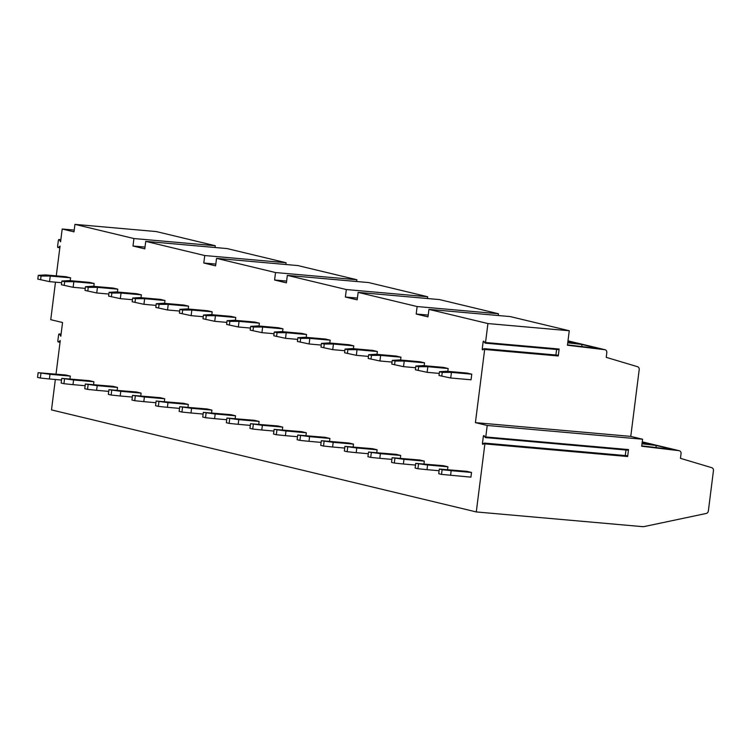 <?xml version="1.0" encoding="UTF-8"?>
<svg xmlns="http://www.w3.org/2000/svg" width="751" height="751" viewBox="0 0 751 751"><rect width="100%" height="100%" fill="white"/><g stroke="black" fill="none" stroke-linecap="round" stroke-linejoin="round"><path stroke-width="1.13" d="M484.742 443.184L627.348 455.735L627.639 456.524L628.512 449.577L627.911 450.065M487.211 425.47L485.766 436.951L485.353 437.57L484.142 435.749A0.948 0.469 -84.9 0 0 483.888 435.571A0.948 0.469 -84.9 0 0 483.344 436.397L482.471 443.287A0.948 0.469 -84.9 0 0 482.855 444.339A0.948 0.469 -84.9 0 0 483.062 444.263L484.602 443.099L484.883 443.888L476.284 511.938L642.368 526.629A9.444 8.139 103.5 0 0 644.518 526.498L706.212 513.468A2.835 2.441 103.5 0 0 708.362 510.924L713.45 470.633A2.835 2.441 103.5 0 0 711.779 467.695L680.462 458.335L681.044 453.688A2.835 2.441 103.5 0 0 679.026 450.675L641.683 446.235L642.574 439.222L487.211 425.47L475.411 422.635L630.774 436.387L642.574 439.222M625.968 450.018L625.273 455.557M417.134 306.549L358.133 292.383L439.476 299.583L498.476 313.749L417.134 306.549L416.185 314.031L427.986 316.866L428.934 309.384L487.925 323.559L485.531 342.512L485.118 343.141L483.916 341.32A0.948 0.469 -84.9 0 0 483.663 341.132A0.948 0.469 -84.9 0 0 483.118 341.968L482.245 348.858A0.948 0.469 -84.9 0 0 482.621 349.91A0.948 0.469 -84.9 0 0 482.837 349.835L484.367 348.671L484.658 349.459L475.411 422.635M476.284 511.938L51.5 409.915L55.349 379.499M55.48 282.169L50.749 319.682L62.549 322.517L60.812 336.251L59.545 334.167A1.136 0.573 -84.9 0 0 59.245 333.942A1.136 0.573 -84.9 0 0 58.587 334.937L57.846 340.747A1.136 0.573 -84.9 0 0 58.306 342.005A1.136 0.573 -84.9 0 0 58.559 341.921L60.268 340.55L56.025 374.129M56.278 275.861L60.042 246.112L58.334 247.483L59.845 247.614M74.94 224.371L156.283 231.561L215.284 245.737L133.941 238.536L74.94 224.371L74.002 231.843L62.202 229.008L60.587 241.813L59.31 239.729A1.136 0.573 -84.9 0 0 59.01 239.503A1.136 0.573 -84.9 0 0 58.353 240.498L57.62 246.309A1.136 0.573 -84.9 0 0 58.08 247.567A1.136 0.573 -84.9 0 0 58.334 247.483M133.941 238.536L132.993 246.018L144.793 248.853L145.741 241.371L204.741 255.537L203.793 263.019L215.593 265.854L216.541 258.372L275.533 272.547L274.594 280.02L286.394 282.855L287.333 275.382L346.333 289.548L345.385 297.03L357.185 299.856L358.133 292.383M38.141 372.693L49.988 374.308L49.397 378.973L40.338 378.035L37.55 377.368L38.141 372.693L65.684 374.984L70.322 376.101L69.965 378.945M61.882 281.024L64.661 281.691L73.851 281.7L73.138 287.304L61.404 284.76L61.882 281.024L69.205 280.583L89.538 282.385L94.185 283.502L93.819 286.347M61.742 378.363L73.589 379.968L72.997 384.643L63.938 383.705L61.15 383.029L61.742 378.363L89.275 380.654L93.922 381.771L93.565 384.615M85.473 286.694L88.261 287.361L97.442 287.37L96.738 292.974L85.004 290.43L85.473 286.694L92.805 286.253L113.138 288.055L117.785 289.163L117.419 292.008M85.342 384.024L97.189 385.639L96.597 390.313L87.538 389.365L84.75 388.699L85.342 384.024L112.875 386.324L117.522 387.441L117.165 390.285M109.073 292.355L111.861 293.031L121.042 293.04L120.338 298.645L108.604 296.101L109.073 292.355L116.396 291.923L136.738 293.716L141.376 294.833L141.019 297.678M108.942 389.694L120.789 391.309L120.198 395.984L111.139 395.035L108.351 394.369L108.942 389.694L136.475 391.994L141.122 393.111L140.766 395.946M132.674 298.025L135.462 298.691L144.643 298.701L143.939 304.315L132.204 301.761L132.674 298.025L139.996 297.584L160.339 299.386L164.976 300.503L164.619 303.348M132.533 395.364L144.389 396.979L143.798 401.644L134.729 400.705L131.951 400.039L132.533 395.364L160.076 397.654L164.722 398.772L164.366 401.616M156.274 303.695L159.062 304.362L168.243 304.371L167.539 309.975L155.804 307.431L156.274 303.695L163.596 303.254L183.929 305.056L188.576 306.173L188.219 309.018M156.133 401.034L167.989 402.639L167.398 407.314L158.33 406.375L155.541 405.7L156.133 401.034L183.676 403.325L188.323 404.442L187.966 407.286M179.874 309.365L182.662 310.032L191.843 310.041L191.129 315.645L179.405 313.101L179.874 309.365L187.196 308.924L207.529 310.726L212.176 311.843L211.82 314.678M179.733 406.695L191.589 408.309L190.998 412.984L181.93 412.046L179.142 411.37L179.733 406.695L207.276 408.995L211.923 410.112L211.566 412.956M203.474 315.026L206.262 315.702L215.443 315.711L214.73 321.315L203.005 318.771L203.474 315.026L210.796 314.594L231.13 316.387L235.776 317.504L235.42 320.348M203.333 412.365L215.18 413.979L214.598 418.654L205.53 417.706L202.742 417.04L203.333 412.365L230.876 414.665L235.523 415.782L235.157 418.617M227.074 320.696L229.862 321.362L239.043 321.372L238.33 326.985L226.595 324.432L227.074 320.696L234.396 320.264L254.73 322.057L259.377 323.174L259.02 326.018M226.933 418.035L238.78 419.649L238.189 424.324L229.13 423.376L226.342 422.71L226.933 418.035L254.476 420.335L259.123 421.442L258.757 424.287M250.674 326.366L253.463 327.032L262.643 327.042L261.93 332.655L250.196 330.102L250.674 326.366L257.997 325.925L278.33 327.727L282.977 328.844L282.62 331.689M250.534 423.705L262.381 425.31L261.789 429.985L252.73 429.046L249.942 428.38L250.534 423.705L278.077 425.995L282.714 427.112L282.357 429.957M274.275 332.036L277.053 332.702L286.244 332.712L285.53 338.316L273.796 335.772L274.275 332.036L281.597 331.595L301.93 333.397L306.577 334.514L306.211 337.349M274.134 429.365L285.981 430.98L285.389 435.655L276.33 434.716L273.542 434.04L274.134 429.365L301.667 431.665L306.314 432.783L305.957 435.627M297.865 337.697L300.653 338.372L309.834 338.382L309.13 343.986L297.396 341.442L297.865 337.697L305.197 337.265L325.53 339.058L330.177 340.175L329.811 343.019M297.734 435.036L309.581 436.65L308.99 441.325L299.931 440.377L297.143 439.71L297.734 435.036L325.267 437.335L329.914 438.453L329.558 441.297M321.466 343.367L324.254 344.042L333.435 344.042L332.731 349.656L320.996 347.112L321.466 343.367L328.788 342.935L349.131 344.728L353.768 345.845L353.411 348.689M321.334 440.706L333.181 442.32L332.59 446.995L323.531 446.047L320.743 445.381L321.334 440.706L348.868 443.006L353.514 444.113L353.158 446.958M345.066 349.037L347.854 349.703L357.035 349.713L356.331 355.326L344.596 352.773L345.066 349.037L352.388 348.595L372.731 350.398L377.368 351.515L377.011 354.359M344.925 446.376L356.781 447.99L356.19 452.656L347.122 451.717L344.343 451.051L344.925 446.376L372.468 448.666L377.115 449.783L376.758 452.628M368.666 354.707L371.454 355.373L380.635 355.383L379.931 360.987L368.197 358.443L368.666 354.707L375.988 354.265L396.321 356.068L400.968 357.185L400.612 360.029M368.525 452.046L380.381 453.651L379.79 458.326L370.722 457.387L367.934 456.711L368.525 452.046L396.068 454.336L400.715 455.453L400.358 458.298M392.266 360.377L395.054 361.043L404.235 361.053L403.522 366.657L391.797 364.113L392.266 360.377L399.588 359.936L419.922 361.738L424.568 362.846L424.212 365.69M392.125 457.706L403.982 459.321L403.39 463.996L394.322 463.048L391.534 462.381L392.125 457.706L419.668 460.006L424.315 461.123L423.958 463.968M415.866 366.037L418.654 366.713L427.835 366.713L427.122 372.327L415.397 369.783L415.866 366.037L423.188 365.606L443.522 367.399L448.169 368.516L447.812 371.36M415.725 463.376L427.572 464.991L426.99 469.666L417.922 468.718L415.134 468.051L415.725 463.376L443.268 465.676L447.915 466.784L447.549 469.628M441.776 376.12L438.988 375.444L439.466 371.707L446.789 371.266L467.122 373.069L471.769 374.186L471.055 379.79L450.722 377.997L441.776 376.12L442.255 372.374L451.435 372.383L450.722 377.997M441.522 474.388L438.734 473.721L439.326 469.046L466.869 471.337L471.515 472.454L470.924 477.129L441.522 474.388L442.114 469.713L451.173 470.661L450.581 475.327M38.282 275.354L41.07 276.021L50.251 276.03L49.538 281.644L37.803 279.09L38.282 275.354L45.604 274.913L65.938 276.715L70.585 277.832L70.228 280.677M45.604 274.913L50.251 276.03L70.585 277.832M41.07 276.021L40.592 279.766M49.538 281.644L61.666 282.714M70.322 376.101L49.988 374.308M40.929 373.36L40.338 378.035M49.397 378.973L61.526 380.053M69.205 280.583L73.851 281.7L94.185 283.502M64.661 281.691L64.192 285.427M73.138 287.304L85.267 288.384M93.922 381.771L73.589 379.968M64.53 379.03L63.938 383.705M72.997 384.643L85.126 385.714M92.805 286.253L97.442 287.37L117.785 289.163M88.261 287.361L87.792 291.097M96.738 292.974L108.867 294.054M117.522 387.441L97.189 385.639M88.13 384.7L87.538 389.365M96.597 390.313L108.726 391.384M116.396 291.923L121.042 293.04L141.376 294.833M111.861 293.031L111.392 296.767M120.338 298.645L132.458 299.715M141.122 393.111L120.789 391.309M111.721 390.36L111.139 395.035M120.198 395.984L132.326 397.054M139.996 297.584L144.643 298.701L164.976 300.503M135.462 298.691L134.992 302.437M143.939 304.315L156.058 305.385M164.722 398.772L144.389 396.979M135.321 396.03L134.729 400.705M143.798 401.644L155.926 402.724M163.596 303.254L168.243 304.371L188.576 306.173M159.062 304.362L158.592 308.098M167.539 309.975L179.658 311.055M188.323 404.442L167.989 402.639M158.921 401.701L158.33 406.375M167.398 407.314L179.517 408.394M187.196 308.924L191.843 310.041L212.176 311.843M182.662 310.032L182.193 313.768M191.129 315.645L203.258 316.725M211.923 410.112L191.589 408.309M182.521 407.371L181.93 412.046M190.998 412.984L203.117 414.054M210.796 314.594L215.443 315.711L235.776 317.504M206.262 315.702L205.793 319.438M214.73 321.315L226.858 322.386M235.523 415.782L215.18 413.979M206.121 413.031L205.53 417.706M214.598 418.654L226.718 419.725M234.396 320.264L239.043 321.372L259.377 323.174M229.862 321.362L229.384 325.108M238.33 326.985L250.459 328.056M259.123 421.442L238.78 419.649M229.722 418.701L229.13 423.376M238.189 424.324L250.318 425.395M257.997 325.925L262.643 327.042L282.977 328.844M253.463 327.032L252.984 330.778M261.93 332.655L274.059 333.726M282.714 427.112L262.381 425.31M253.322 424.371L252.73 429.046M261.789 429.985L273.918 431.065M281.597 331.595L286.244 332.712L306.577 334.514M277.053 332.702L276.584 336.439M285.53 338.316L297.659 339.396M306.314 432.783L285.981 430.98M276.922 430.041L276.33 434.716M285.389 435.655L297.518 436.725M305.197 337.265L309.834 338.382L330.177 340.175M300.653 338.372L300.184 342.109M309.13 343.986L321.259 345.056M329.914 438.453L309.581 436.65M300.522 435.711L299.931 440.377M308.99 441.325L321.118 442.395M328.788 342.935L333.435 344.042L353.768 345.845M324.254 344.042L323.784 347.779M332.731 349.656L344.85 350.726M353.514 444.113L333.181 442.32M324.113 441.372L323.531 446.047M332.59 446.995L344.718 448.065M352.388 348.595L357.035 349.713L377.368 351.515M347.854 349.703L347.384 353.449M356.331 355.326L368.45 356.396M377.115 449.783L356.781 447.99M347.713 447.042L347.122 451.717M356.19 452.656L368.319 453.735M375.988 354.265L380.635 355.383L400.968 357.185M371.454 355.373L370.985 359.109M379.931 360.987L392.05 362.066M400.715 455.453L380.381 453.651M371.313 452.712L370.722 457.387M379.79 458.326L391.909 459.396M399.588 359.936L404.235 361.053L424.568 362.846M395.054 361.043L394.585 364.779M403.522 366.657L415.65 367.727M424.315 461.123L403.982 459.321M394.913 458.382L394.322 463.048M403.39 463.996L415.51 465.066M423.188 365.606L427.835 366.713L448.169 368.516M418.654 366.713L418.185 370.45M427.122 372.327L439.251 373.397M447.915 466.784L427.572 464.991M418.514 464.043L417.922 468.718M426.99 469.666L439.11 470.736M439.466 371.707L442.255 372.374M446.789 371.266L451.435 372.383L471.769 374.186M439.326 469.046L442.114 469.713M471.515 472.454L451.173 470.661M416.185 314.031L428.211 315.091M498.476 313.749L498.251 315.523M630.774 436.387L639.204 369.642A2.835 2.441 103.5 0 0 637.533 366.704L606.217 357.345L606.799 352.698A2.835 2.441 103.5 0 0 604.78 349.684L567.437 345.244L569.267 330.75L510.267 316.584L428.934 309.384M569.267 330.75L487.925 323.559M145.741 241.371L227.084 248.572L286.084 262.737L204.741 255.537M287.333 275.382L368.675 282.573L427.676 296.748L346.333 289.548M216.541 258.372L297.875 265.572L356.875 279.738L275.533 272.547M427.676 296.748L427.45 298.513M356.875 279.738L356.65 281.512M286.084 262.737L285.859 264.512M215.284 245.737L215.058 247.501M345.385 297.03L357.41 298.091M274.594 280.02L286.619 281.09M203.793 263.019L215.819 264.08M132.993 246.018L145.018 247.079M62.202 229.008L74.227 230.078M641.992 443.785L656.045 445.456L673.412 449.633L641.73 445.859M642.199 442.132L649.822 443.963L642.086 443.043M656.045 445.456L656.149 447.577M484.517 348.755L557.984 355.185L558.265 355.974L559.148 349.027L558.547 349.515M556.604 349.459L555.9 354.998M567.747 342.794L581.8 344.465L599.167 348.642L567.484 344.869M567.953 341.142L575.566 342.972L567.84 342.052M581.8 344.465L581.903 346.587M628.512 449.577L485.766 436.951M627.639 456.524L484.883 443.888M59.31 239.729L60.831 239.86M59.545 334.167L61.056 334.298M58.559 341.921L60.08 342.052M679.026 450.675L642.236 441.841L679.27 450.722M559.148 349.027L485.531 342.512M558.265 355.974L484.658 349.459M482.245 348.858L483.879 348.999M483.118 341.968L484.376 342.071M604.78 349.684L567.991 340.851L605.024 349.731M483.344 436.397L484.602 436.509M482.471 443.287L484.104 443.428M627.348 455.735L484.602 443.099M60.85 239.663L59.01 239.503M59.836 247.727L58.08 247.567M61.084 334.101L59.245 333.942M60.061 342.165L58.306 342.005M557.984 355.185L484.367 348.671M558.735 349.656L485.118 343.141M628.099 450.206L485.353 437.57"/></g></svg>
